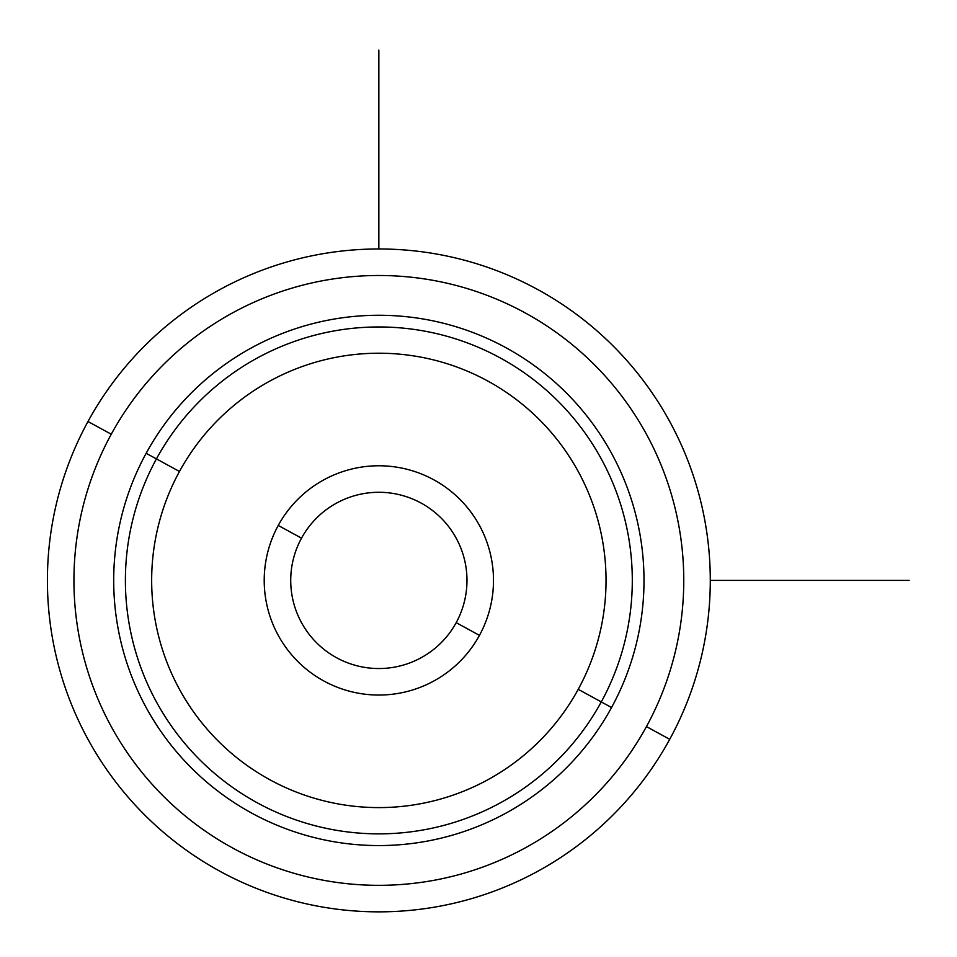 <?xml version="1.0" encoding="UTF-8"?>
<svg xmlns="http://www.w3.org/2000/svg" width="957" height="957" viewBox="0 0 957 957"><rect width="100%" height="100%" fill="white"/><g stroke="black" fill="none" stroke-linecap="round" stroke-linejoin="round"><path stroke-width="1.44" d="M87.984 421.511A331.433 331.433 0 0 0 219.954 871.277A331.433 331.433 0 0 0 669.721 739.306A331.433 331.433 0 0 0 537.75 289.552A331.433 331.433 0 0 0 87.984 421.511L111.263 434.227A304.924 304.924 0 0 0 232.671 848.01A304.924 304.924 0 0 0 646.442 726.602L669.721 739.306A331.433 331.433 0 0 1 219.954 871.277A331.433 331.433 0 0 1 87.984 421.511A331.433 331.433 0 0 1 537.75 289.552A331.433 331.433 0 0 1 669.721 739.306L646.442 726.602A304.924 304.924 0 0 0 525.034 312.819A304.924 304.924 0 0 0 111.263 434.227L87.984 421.511M646.442 726.602A304.924 304.924 0 0 1 232.671 848.01A304.924 304.924 0 0 1 111.263 434.227A304.924 304.924 0 0 1 525.034 312.819A304.924 304.924 0 0 1 646.442 726.602M611.547 707.534A265.149 265.149 0 0 0 505.966 347.726A265.149 265.149 0 0 0 146.158 453.295A265.149 265.149 0 0 0 251.727 813.103A265.149 265.149 0 0 0 611.547 707.534L601.271 701.924A253.449 253.449 0 0 0 500.367 357.99A253.449 253.449 0 0 0 156.434 458.893L146.158 453.295A265.149 265.149 0 0 1 505.966 347.726A265.149 265.149 0 0 1 611.547 707.534A265.149 265.149 0 0 1 251.727 813.103A265.149 265.149 0 0 1 146.158 453.295L156.434 458.893A253.449 253.449 0 0 0 257.337 802.839A253.449 253.449 0 0 0 601.271 701.924L611.547 707.534M156.434 458.893A253.449 253.449 0 0 1 500.367 357.99A253.449 253.449 0 0 1 601.271 701.924L578.231 689.327A227.192 227.192 0 0 0 487.771 381.03A227.192 227.192 0 0 0 179.473 471.49L156.434 458.893L179.473 471.49A227.192 227.192 0 0 0 269.934 779.788A227.192 227.192 0 0 0 578.231 689.327L601.271 701.924A253.449 253.449 0 0 1 257.337 802.839A253.449 253.449 0 0 1 156.434 458.893M578.231 689.327A227.192 227.192 0 0 1 269.934 779.788A227.192 227.192 0 0 1 179.473 471.49A227.192 227.192 0 0 1 487.771 381.03A227.192 227.192 0 0 1 578.231 689.327M278.248 525.453A114.637 114.637 0 0 0 323.897 681.013A114.637 114.637 0 0 0 479.457 635.376A114.637 114.637 0 0 0 433.808 479.804A114.637 114.637 0 0 0 278.248 525.453L301.515 538.157A88.128 88.128 0 0 0 336.601 657.746A88.128 88.128 0 0 0 456.19 622.66L479.457 635.376A114.637 114.637 0 0 1 323.897 681.013A114.637 114.637 0 0 1 278.248 525.453A114.637 114.637 0 0 1 433.808 479.804A114.637 114.637 0 0 1 479.457 635.376L456.19 622.66A88.128 88.128 0 0 0 421.104 503.071A88.128 88.128 0 0 0 301.515 538.157L278.248 525.453M456.19 622.66A88.128 88.128 0 0 1 336.601 657.746A88.128 88.128 0 0 1 301.515 538.157A88.128 88.128 0 0 1 421.104 503.071A88.128 88.128 0 0 1 456.19 622.66M710.285 580.409L909.15 580.409M378.852 248.976L378.852 50.111"/></g></svg>
